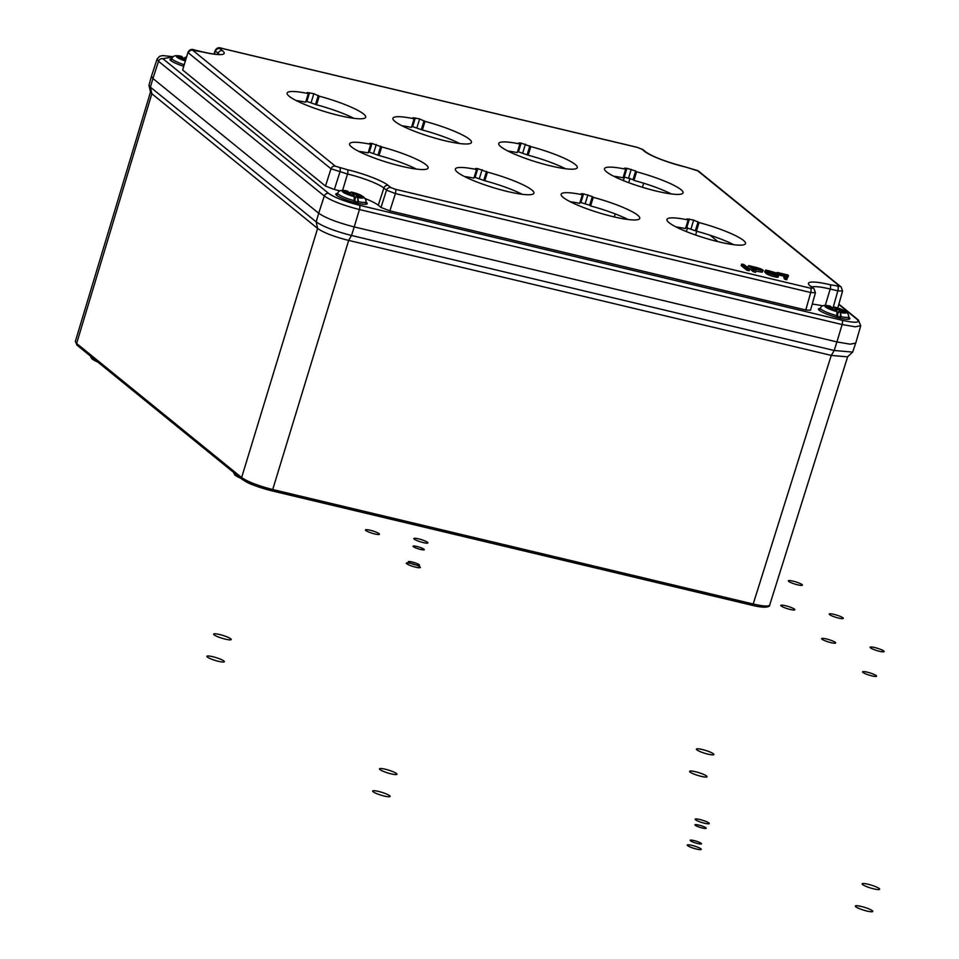 <?xml version="1.0" encoding="UTF-8"?>
<svg xmlns="http://www.w3.org/2000/svg" width="959" height="959" viewBox="0 0 959 959"><rect width="100%" height="100%" fill="white"/><g stroke="black" fill="none" stroke-linecap="round" stroke-linejoin="round"><path stroke-width="1.44" d="M840.492 312.886L841.163 316.698L840.288 317.885L840.492 312.886L838.681 311.411L839.281 310.872M835.157 310.213L835.529 308.846L833.719 307.371L831.813 309.361L834.15 307.108L835.96 308.582L835.481 310.428M833.719 307.371L834.15 307.108A11.124 1.798 17.1 0 1 845.622 311.783A11.124 1.798 17.1 0 1 840.935 312.61L839.017 311.064M831.956 309.05L832.124 307.695L830.182 306.161A11.124 1.798 17.1 0 0 825.495 306.988A11.124 1.798 17.1 0 0 836.967 311.675L836.716 317.105L836.967 311.675L833.803 309.553L826.574 307.012L831.765 307.899L830.398 306.329M833.227 307.288L833.958 307M836.991 317.093L836.716 317.105A14.888 2.409 17.1 0 0 840.791 318.064M840.288 317.885L837.435 315.559M836.68 308.846L843.728 311.1L842.35 311.483M844.004 311.819L838.909 311.088L844.148 312.047M842.565 310.632L836.284 309.11L835.757 310.656M831.693 308.99L831.765 307.899L827.126 307.419M828.552 308.151L827.557 307.779M827.389 307.671L826.79 307.192M843.728 311.1L844.196 311.867M530.807 146.595A41.093 6.641 -162.9 0 1 577.27 167.645A41.093 6.641 -162.9 0 1 536.033 161.903A41.093 6.641 -162.9 0 1 498.716 143.478A41.093 6.641 -162.9 0 1 519.898 143.994L518.783 142.951L521.133 143.095L530.807 146.595L528.157 155.202A41.093 6.641 -162.9 0 1 565.51 168.748M425.017 121.385A41.093 6.641 -162.9 0 1 471.468 142.435A41.093 6.641 -162.9 0 1 430.243 136.705A41.093 6.641 -162.9 0 1 392.914 118.269A41.093 6.641 -162.9 0 1 414.108 118.784L412.981 117.741L419.634 118.916L425.017 121.385L422.368 130.004A41.093 6.641 -162.9 0 1 459.721 143.538M319.227 96.176A41.093 6.641 -162.9 0 1 365.679 117.226A41.093 6.641 -162.9 0 1 324.454 111.496A41.093 6.641 -162.9 0 1 287.125 93.059A41.093 6.641 -162.9 0 1 308.307 93.574L307.192 92.532L313.845 93.706L319.227 96.176L316.566 104.795A41.093 6.641 -162.9 0 1 353.931 118.329M381.67 146.931A41.093 6.641 -162.9 0 1 428.122 167.981A41.093 6.641 -162.9 0 1 386.897 162.251A41.093 6.641 -162.9 0 1 349.567 143.814A41.093 6.641 -162.9 0 1 370.761 144.329L369.635 143.287L371.996 143.43L381.67 146.931L379.021 155.538A41.093 6.641 -162.9 0 1 416.374 169.084M487.46 172.141A41.093 6.641 -162.9 0 1 533.923 193.191A41.093 6.641 -162.9 0 1 492.686 187.449A41.093 6.641 -162.9 0 1 455.369 169.024A41.093 6.641 -162.9 0 1 476.551 169.539L475.436 168.496L477.786 168.64L487.46 172.141L484.81 180.748A41.093 6.641 -162.9 0 1 522.164 194.281M592.326 196.583L593.249 197.338A41.093 6.641 -162.9 0 1 639.713 218.4A41.093 6.641 -162.9 0 1 598.476 212.658A41.093 6.641 -162.9 0 1 561.159 194.233A41.093 6.641 -162.9 0 1 582.341 194.749L581.226 193.694L583.587 193.85L592.326 196.583L589.677 205.202L590.6 205.957A41.093 6.641 -162.9 0 1 627.965 219.491M699.051 222.548A41.093 6.641 -162.9 0 1 745.503 243.598A41.093 6.641 -162.9 0 1 704.278 237.868A41.093 6.641 -162.9 0 1 666.949 219.431A41.093 6.641 -162.9 0 1 688.142 219.947L687.016 218.904L693.669 220.079L699.051 222.548L696.402 231.167A41.093 6.641 -162.9 0 1 733.755 244.701M635.673 171.038L636.596 171.805A41.093 6.641 -162.9 0 1 683.06 192.855A41.093 6.641 -162.9 0 1 641.835 187.113A41.093 6.641 -162.9 0 1 604.506 168.688A41.093 6.641 -162.9 0 1 625.688 169.204L624.573 168.161L626.934 168.304L635.673 171.038L633.024 179.657L633.947 180.412A41.093 6.641 -162.9 0 1 671.312 193.946M784.666 279.237L783.779 277.547L784.198 276.168L785.097 277.858L784.666 279.237L786.776 279.728L787.207 278.362L785.097 277.858L786.895 277.846L786.164 276.54L788.226 275.305L788.07 277.139L786.68 277.511M784.162 276.288L778.252 274.873M753.642 268.664L756.1 270.941L755.668 272.32L753.366 271.769L747.684 267.153L748.655 265.607L753.786 270.39L753.366 271.769M762.093 272.26L762.525 270.882L753.486 268.58L762.98 270.678L762.093 272.26L756.04 271.109M746.833 270.222L749.147 270.762L749.399 268.976L743.776 264.444L741.583 264.228L741.163 265.607L746.833 270.222L747.253 268.844L741.583 264.228M765.006 271.661C765.234 273.795 769.178 275.665 776.85 277.271L778.181 276.935M810.499 310.272L805.788 309.973L389.881 210.872L395.396 193.574L386.513 190.158L380.999 207.456L389.881 210.872M388.227 185.423A3.656 3.345 -50.9 0 0 383.888 188.024A29.909 4.831 17.1 0 0 347.518 174.023L330.987 168.772A3.656 3.345 -50.9 0 1 335.338 166.183L347.422 169.707A33.565 5.418 -162.9 0 1 388.227 185.423L390.852 187.556A3.656 3.345 -50.9 0 0 386.513 190.158L383.888 188.024L378.278 205.238L380.999 207.456M378.278 205.238A29.585 4.783 17.1 0 0 365.367 198.657M340.169 190.877L334.367 189.498L339.87 172.2A3.656 1.343 -76.6 0 0 339.774 167.885M187.988 52.277L182.654 69.995L325.485 186.07L334.367 189.498M182.654 69.995L188.036 52.194M812.225 304.147A29.585 4.783 -162.9 0 1 822.822 305.897M848.655 317.105A16.435 2.661 -162.9 0 1 849.063 317.417A16.435 2.661 -162.9 0 1 849.878 318.724A16.435 2.661 -162.9 0 1 833.395 316.41A16.435 2.661 -162.9 0 1 818.459 309.062A16.435 2.661 -162.9 0 1 820.389 308.414M183.361 66.183A16.435 2.661 -162.9 0 1 170.858 60.597A16.435 2.661 -162.9 0 1 170.019 59.338A16.435 2.661 -162.9 0 1 171.937 58.691M337.712 193.406A16.435 2.661 17.1 0 0 335.782 194.054A16.435 2.661 17.1 0 0 336.621 195.312A16.435 2.661 17.1 0 0 353.631 202.253A16.435 2.661 17.1 0 0 367.201 203.716A16.435 2.661 17.1 0 0 365.966 202.097M328.649 193.418C334.763 197.614 345 201.546 359.349 205.238A3.656 1.343 103.4 0 1 359.433 209.542C343.022 205.322 331.311 200.815 324.298 196.008A3.656 3.345 -50.9 0 1 328.649 193.418L162.874 58.703A3.656 3.345 -50.9 0 0 158.535 61.292L152.925 78.518L318.688 213.234L152.925 78.518L151.474 76.217L157.096 59.026L158.535 61.292L324.298 196.008L318.688 213.234C325.784 218.089 337.628 222.644 354.219 226.911L351.521 235.482L834.198 350.491L852.659 352.097L847.492 356.82M860.738 325.724L855.728 343.106L850.189 344.185L836.907 341.919L354.219 226.911L836.907 341.919L834.198 350.491L831.309 355.417L847.468 356.844M710.056 235.219L717.955 241.644M507.814 150.995A41.093 6.641 -162.9 0 1 517.249 152.613L519.898 143.994M517.584 151.522L528.157 155.202M402.013 125.785A41.093 6.641 -162.9 0 1 411.459 127.403L414.108 118.784M411.783 126.324L422.368 130.004M296.223 100.575A41.093 6.641 -162.9 0 1 305.657 102.193L308.307 93.574M305.993 101.115L316.566 104.795M358.666 151.33A41.093 6.641 -162.9 0 1 368.112 152.949L370.761 144.329M368.436 151.858L379.021 155.538M464.468 176.54A41.093 6.641 -162.9 0 1 473.902 178.146L476.551 169.539M474.237 177.067L484.81 180.748M570.257 201.738A41.093 6.641 -162.9 0 1 579.692 203.356L582.341 194.749M580.027 202.277L589.677 205.202M676.047 226.947A41.093 6.641 -162.9 0 1 685.493 228.566L688.142 219.947M685.817 227.487L696.402 231.167M613.604 176.204A41.093 6.641 -162.9 0 1 623.038 177.811L625.688 169.204M623.374 176.732L633.024 179.657M833.251 307.108L837.842 290.853L842.565 291.057M805.788 309.973L810.715 292.531L815.438 292.747M215.164 50.503L214.504 54.124M757.574 268.029L755.368 267.909L759.54 268.712L759.048 269.623M760.223 270.066L757.49 268.448L757.25 269.203M751.604 267.01L755.368 267.909L755.129 268.7M759.54 268.712L760.631 269.851L753.019 268.208L750.777 266.374L755.368 267.477M762.309 270.414C763.316 269.935 761.626 269.035 757.25 267.681L748.655 265.607L754.11 270.03L755.752 270.426L753.822 269.095M771.408 272.452C777.341 274.346 778.229 275.041 774.057 274.562L771.815 273.926C768.854 272.871 767.883 272.248 768.914 272.056L771.408 272.452L769.034 272.752M776.406 275.029L773.841 274.813C777.653 275.257 776.85 274.622 771.408 272.895L771.156 273.699M769.346 271.817L767.907 271.924L767.859 270.558L775.304 272.668L765.857 270.054C764.922 271.565 768.674 273.363 777.114 275.425L778.528 275.796L778.109 277.175M767.859 270.558L767.787 271.793M769.777 270.906L769.633 271.841M772.51 271.733L772.175 272.368M773.853 272.344L775.591 273.483M777.114 275.425L778.288 275.329C778.348 274.526 776.083 273.483 771.492 272.2L769.478 271.829M785.565 275.137L777.485 273.219L777.186 274.19M787.075 277.954L786.452 276.791L788.49 275.76L787.819 274.969L777.341 272.476L776.43 273.83M776.79 272.656L786.656 274.969L784.654 275.952L785.433 277.499M768.662 272.644L773.841 274.813M767.128 271.229L767.775 272.056L768.027 271.025L767.775 272.056M775.423 272.716L765.714 270.03L764.551 271.912M762.98 270.678C763.987 270.282 762.081 269.275 757.238 267.681L748.595 265.583M756.1 270.941L754.11 270.03M742.134 264.049L747.253 268.844L749.566 269.383M633.947 180.412L636.596 171.805M590.6 205.957L593.249 197.338M185.998 58.247L185.267 57.648L183.361 59.638M185.267 57.648L186.166 57.756M185.459 59.89L178.134 57.288L183.313 58.175L181.946 56.605M184.787 57.564L185.698 57.384A11.124 1.798 17.1 0 1 186.238 57.528M185.111 60.908A11.124 1.798 17.1 0 1 176.624 56.845A11.124 1.798 17.1 0 1 181.73 56.437L181.191 56.329M181.491 56.317L183.565 58.595L178.686 57.696M185.339 59.83L180.076 58.415M183.768 58.355L183.505 59.326L183.613 58.319M357.815 197.878L358.474 201.702L357.611 202.876L357.815 197.878L356.005 196.403L356.592 195.864M352.696 195.612L343.897 192.016L349.076 192.891L347.506 191.153A11.124 1.798 17.1 0 0 342.807 191.98A11.124 1.798 17.1 0 0 354.279 196.667L354.039 202.097L354.279 196.667L352.468 195.192L352.84 193.838L351.03 192.363L349.124 194.353M351.03 192.363L353.284 193.574L352.804 195.42M349.268 194.042L349.436 192.687L347.709 191.32M350.55 192.28L351.474 192.1A11.124 1.798 17.1 0 1 362.946 196.775A11.124 1.798 17.1 0 1 358.246 197.614L356.34 196.056M354.303 202.097L354.039 202.097A14.888 2.409 17.1 0 0 358.103 203.068M357.611 202.876L354.746 200.551M354.003 193.838L361.04 196.092L359.673 196.475M356.221 196.08L361.363 196.823L356.245 196.056M359.877 195.624L353.607 194.102L353.08 195.648M349.016 193.982L349.076 192.891L344.449 192.411M345.875 193.143L344.88 192.771M344.713 192.663L344.101 192.184M361.04 196.092L361.519 196.859M855.752 343.034L850.142 344.173L836.907 341.919L842.122 324.55L855.272 326.791L860.738 325.736L858.281 319.922A3.656 3.345 129.1 0 0 857.034 319.311C860.439 322.859 855.44 323.171 842.026 320.246L359.349 205.238M148.957 85.375L150.419 87.161L152.925 78.518L151.462 76.24L148.957 85.375L150.575 92.184L151.846 93.742L150.419 87.161L316.182 221.877C323.243 226.708 335.015 231.251 351.521 235.482L348.62 240.409C334.128 236.741 323.794 232.761 317.621 228.458L151.858 93.754L76.624 343.454L241.632 477.558L317.597 228.446M317.621 228.458L316.182 221.877L318.688 213.234C325.784 218.089 337.628 222.644 354.219 226.911L359.433 209.542L842.122 324.55A3.656 1.343 103.4 0 0 842.026 320.246M686.332 231.551L687.543 227.87M624.573 217.849L624.237 218.952M831.249 355.393L753.199 604.002L272.716 489.522L348.68 240.421L831.273 355.405M855.716 343.13L852.659 352.097M696.749 231.263L695.599 235.027M614.275 216.938L615.258 213.929M695.575 819.801A7.3 1.175 -162.9 0 1 703.534 820.568A7.3 1.175 -162.9 0 1 707.466 823.769A7.3 1.175 -162.9 0 1 695.575 819.801M687.627 845.646A7.3 1.175 -162.9 0 1 695.575 846.413A7.3 1.175 -162.9 0 1 699.507 849.602A7.3 1.175 -162.9 0 1 687.627 845.646M419.239 564.731A5.886 0.947 17.1 0 0 409.673 561.542A5.886 0.947 17.1 0 0 412.838 564.108A5.886 0.947 17.1 0 0 419.239 564.731M424.01 549.231A5.886 0.947 17.1 0 0 414.444 546.031A5.886 0.947 17.1 0 0 417.609 548.608A5.886 0.947 17.1 0 0 424.01 549.231M695.275 825.279A5.886 0.947 -162.9 0 1 701.676 825.903A5.886 0.947 -162.9 0 1 704.841 828.468A5.886 0.947 -162.9 0 1 695.275 825.279M690.504 840.791A5.886 0.947 -162.9 0 1 696.905 841.403A5.886 0.947 -162.9 0 1 700.07 843.98A5.886 0.947 -162.9 0 1 690.504 840.791M419.958 566.889A7.3 1.175 17.1 0 0 408.078 562.921A7.3 1.175 17.1 0 0 412.01 566.122A7.3 1.175 17.1 0 0 419.958 566.889M427.522 542.303A7.3 1.175 17.1 0 0 415.643 538.335A7.3 1.175 17.1 0 0 419.574 541.535A7.3 1.175 17.1 0 0 427.522 542.303M389.654 795.706A9.134 1.474 17.1 0 0 374.801 790.755A9.134 1.474 17.1 0 0 379.716 794.747A9.134 1.474 17.1 0 0 389.654 795.706M396.487 773.517A9.134 1.474 17.1 0 0 381.634 768.567A9.134 1.474 17.1 0 0 386.549 772.558A9.134 1.474 17.1 0 0 396.487 773.517M223.891 660.991A9.134 1.474 17.1 0 0 209.038 656.04A9.134 1.474 17.1 0 0 213.953 660.032A9.134 1.474 17.1 0 0 223.891 660.991M230.723 638.79A9.134 1.474 17.1 0 0 215.859 633.839A9.134 1.474 17.1 0 0 220.774 637.843A9.134 1.474 17.1 0 0 230.723 638.79M706.579 775.999A9.134 1.474 17.1 0 0 691.715 771.048A9.134 1.474 17.1 0 0 696.63 775.04A9.134 1.474 17.1 0 0 706.579 775.999M713.4 753.798A9.134 1.474 17.1 0 0 698.548 748.847A9.134 1.474 17.1 0 0 703.462 752.851A9.134 1.474 17.1 0 0 713.4 753.798M872.342 910.714A9.134 1.474 17.1 0 0 857.49 905.764A9.134 1.474 17.1 0 0 862.405 909.755A9.134 1.474 17.1 0 0 872.342 910.714M879.163 888.514A9.134 1.474 17.1 0 0 864.311 883.563A9.134 1.474 17.1 0 0 869.226 887.566A9.134 1.474 17.1 0 0 879.163 888.514M379.081 533.672A7.3 1.175 17.1 0 0 367.201 529.704A7.3 1.175 17.1 0 0 371.133 532.904A7.3 1.175 17.1 0 0 379.081 533.672M876.19 675.592A7.3 1.175 17.1 0 0 864.311 671.636A7.3 1.175 17.1 0 0 868.243 674.824A7.3 1.175 17.1 0 0 876.19 675.592M883.754 651.005A7.3 1.175 17.1 0 0 871.875 647.037A7.3 1.175 17.1 0 0 875.807 650.238A7.3 1.175 17.1 0 0 883.754 651.005M835.313 642.374A7.3 1.175 17.1 0 0 823.433 638.406A7.3 1.175 17.1 0 0 827.365 641.607A7.3 1.175 17.1 0 0 835.313 642.374M842.889 617.788A7.3 1.175 17.1 0 0 830.997 613.82A7.3 1.175 17.1 0 0 834.929 617.021A7.3 1.175 17.1 0 0 842.889 617.788M794.448 609.157A7.3 1.175 17.1 0 0 782.556 605.189A7.3 1.175 17.1 0 0 786.488 608.39A7.3 1.175 17.1 0 0 794.448 609.157M802.012 584.57A7.3 1.175 17.1 0 0 790.12 580.603A7.3 1.175 17.1 0 0 794.052 583.803A7.3 1.175 17.1 0 0 802.012 584.57M834.006 307.012C843.98 309.337 848.883 312.61 848.703 316.842A14.757 2.386 -162.9 0 1 841.163 316.698L840.659 316.554M837.003 317.117L837.087 315.739A14.757 2.386 -162.9 0 1 820.496 308.163L819.537 310.5M838.681 311.411L837.627 314.492M835.229 310.225L837.087 311.735L837.351 315.763M835.373 310.62L833.886 309.589M836.344 311.124L837.315 309.218L836.656 311.375M843.177 311.651L843.86 311.795M837.746 308.151L842.565 291.104L841.163 287.017A3.656 3.345 129.1 0 0 839.928 286.405L697.289 170.486L685.206 166.95A33.565 5.418 -162.9 0 1 644.4 151.246L641.775 149.113L637.327 147.398L222.008 48.441L219.839 48.573L222.464 50.707A33.565 5.418 17.1 0 1 202.517 51.954L192.699 50.264L335.338 166.183M390.852 187.556L395.3 189.271L810.619 288.227L812.788 288.096L810.163 285.962A33.565 5.418 17.1 0 1 830.11 284.715L839.928 286.405M162.874 58.703L173.315 56.773M857.034 319.311L838.789 304.483M642.434 187.305L643.681 183.217M630.027 178.35L628.708 182.678M623.386 180.604L624.489 176.971M213.965 54.064L215.14 50.563C216.662 47.83 218.88 47.075 221.793 48.334L637.124 147.29A3.656 1.343 103.4 0 1 637.327 147.398M637.124 147.29L643.021 149.712A3.656 3.345 129.1 0 0 641.775 149.113M643.021 149.712L645.647 151.846A3.656 3.345 129.1 0 0 644.4 151.246M645.647 151.846C653.019 156.916 666.133 161.915 684.99 166.842L698.536 171.098A3.656 3.345 129.1 0 0 697.289 170.486M395.3 189.271A3.656 1.343 -76.6 0 1 395.396 193.574L810.715 292.531A3.656 1.343 -76.6 0 0 810.619 288.227M811.925 286.981A29.909 4.831 -162.9 0 1 830.206 289.031L825.255 305.489M830.11 284.715A3.656 1.343 -76.6 0 1 830.206 289.031L837.842 290.853A3.656 1.343 -76.6 0 0 837.758 286.537M810.511 310.237L815.438 292.795L814.035 288.707A3.656 3.345 129.1 0 0 812.788 288.096M814.035 288.707L811.41 286.573A3.656 3.345 129.1 0 0 810.163 285.962M219.839 48.573A3.656 3.345 -50.9 0 0 215.487 51.175L218.113 53.308L217.765 54.387M222.464 50.707A3.656 3.345 -50.9 0 0 218.113 53.308A29.909 4.831 -162.9 0 1 219.227 54.399M192.699 50.264A3.656 3.345 -50.9 0 0 188.36 52.865L330.987 168.772L325.485 186.07M220.27 54.615L217.969 54.399C217.969 54.375 214.888 54.675 202.313 51.846L194.665 50.024A3.656 1.343 103.4 0 1 194.881 50.132M347.422 169.707A3.656 1.343 -76.6 0 1 347.518 174.023L342.567 190.481M747.576 268.484L749.231 268.868M776.85 277.271L777.269 275.892C768.423 273.735 764.479 271.865 765.438 270.282M773.625 272.728L768.027 271.025M624.285 176.924L626.934 168.304M628.577 177.942L631.226 169.335M686.728 227.667L689.377 219.06M691.019 228.698L693.669 220.079M695.467 230.4L698.116 221.793M580.938 202.469L583.587 193.85M585.23 203.488L587.879 194.869M475.137 177.259L477.786 168.64M479.44 178.278L482.089 169.671M483.875 179.992L486.525 171.373M369.347 152.049L371.996 143.43M373.638 153.068L376.288 144.461M378.086 154.783L380.735 146.176M306.904 101.294L309.553 92.687M311.196 102.325L313.845 93.706M315.643 104.04L318.292 95.42M412.694 126.504L415.343 117.897M416.985 127.535L419.634 118.916M421.433 129.237L424.082 120.63M518.483 151.714L521.133 143.095M522.787 152.733L525.436 144.126M527.222 154.447L529.871 145.84M183.888 64.601A14.757 2.386 -162.9 0 1 172.045 58.439L171.086 60.777M183.241 59.266L183.529 58.343M349.112 194.317L351.282 192.004C361.303 194.329 366.206 197.602 366.026 201.834A14.757 2.386 -162.9 0 1 358.474 201.702L357.971 201.546M354.327 202.121L354.41 200.731A14.757 2.386 -162.9 0 1 337.808 193.155L336.849 195.504M356.005 196.403L354.938 199.484M352.54 195.216L354.41 196.727L354.662 200.755M353.655 196.115L354.626 194.209L353.967 196.367M360.5 196.643L361.171 196.787M679.176 227.391L678.888 228.338M271.853 490.828L752.108 605.261A1.822 0.671 -76.6 0 0 752.204 605.309A1.822 0.671 -76.6 0 0 753.199 604.002C763.124 606.28 768.627 606.639 769.681 605.069C770.401 606.244 766.948 608.977 752.204 605.309L271.733 490.828A1.822 0.671 -76.6 0 0 272.716 489.522C258.211 485.793 247.854 481.802 241.632 477.558A1.822 1.678 -50.9 0 0 242.112 479.344M77.104 345.24A1.822 1.678 -50.9 0 1 76.624 343.454L75.329 341.452L77.128 345.252L242.136 479.356C251.39 485.098 251.486 484.079 256.832 486.381L271.733 490.828A1.822 0.671 -76.6 0 1 271.625 490.78C258.151 487.316 248.525 483.612 242.759 479.656M235.243 475.268A17.538 2.829 -162.9 0 0 240.877 478.337L234.991 475.137L233.864 472.991A18.269 2.949 17.1 0 0 234.787 474.417A18.269 2.949 17.1 0 0 239.151 476.935M96.104 360.668A18.269 2.949 -162.9 0 1 91.728 358.151A18.269 2.949 -162.9 0 1 90.805 356.724L90.889 356.436M92.184 359.002A17.538 2.829 17.1 0 0 97.818 362.07M848.703 316.842L848.176 319.323M829.883 306.029C824.225 304.758 821.096 305.465 820.496 308.163M838.693 311.291L837.639 314.372M833.791 309.553L828.54 308.139M832.244 308.067L831.98 309.062M841.163 287.017L698.536 171.098M838.885 304.159L858.281 319.922M194.665 50.024C191.74 48.765 189.522 49.52 188 52.277M173.387 56.725L162.742 55.586L159.721 56.233L157.084 59.026M778.181 277.067L778.3 274.921L774.177 272.979M786.404 274.957L784.186 276.192M772.858 272.572L767.823 271.888M750.945 266.482L753.079 268.208L760.559 269.958M749.387 268.964L743.872 264.48M186.25 57.492L185.555 57.288M181.431 56.305C175.773 55.035 172.644 55.742 172.045 58.439M185.519 57.276L183.349 59.602M180.088 58.415L178.326 57.624M366.026 201.834L365.499 204.315M347.206 191.033C341.548 189.75 338.419 190.457 337.808 193.155M356.017 196.295L354.95 199.364M351.114 194.545L345.863 193.131M349.555 193.071L349.292 194.054M847.684 356.652L769.681 605.105M150.515 91.944L75.317 341.488M97.854 362.106L91.932 358.882L90.805 356.724"/></g></svg>
